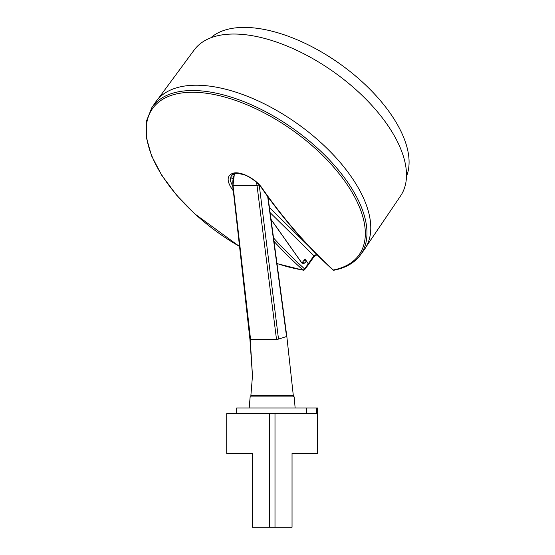 <?xml version="1.0" encoding="UTF-8"?>
<svg xmlns="http://www.w3.org/2000/svg" width="555" height="555" viewBox="0 0 555 555"><rect width="100%" height="100%" fill="white"/><g stroke="black" fill="none" stroke-linecap="round" stroke-linejoin="round"><path stroke-width="0.83" d="M226.718 453.407L252.275 453.407L252.275 527.25L292.041 527.25L292.041 453.407L317.599 453.407L317.599 413.648L226.718 413.648L226.718 453.407L226.718 413.648M271.041 219.475L301.823 263.001A119.283 59.642 -144.7 0 0 301.906 263.014L305.077 258.956L308.587 264.346L306.429 260.975A122.322 61.161 35.3 0 1 303.821 260.559M316.919 254.232L313.922 255.765A1.422 0.68 35.1 0 1 314.095 256.563A1.422 0.68 35.1 0 1 314.081 256.576M157.988 99.068L194.236 49.929A126.387 63.194 35.3 0 1 282.564 44.261A126.387 63.194 35.3 0 1 386.426 123.418A126.387 63.194 35.3 0 1 400.613 195.859L366.369 246.42M232.372 174.402L234.037 174.402M301.906 263.014L271.027 219.343M406.489 176.33A120.706 60.349 -144.7 0 0 274.579 31.871A120.706 60.349 -144.7 0 0 210.692 37.879M307.893 264.707L308.587 264.346M155.414 102.37A127.803 63.901 35.3 0 1 297.029 123.453A127.803 63.901 35.3 0 1 364.108 249.937L360.32 255.078A127.678 63.839 -144.7 0 0 293.304 128.718A127.678 63.839 -144.7 0 0 151.834 107.656L155.414 102.37M306.429 260.975L304.861 262.973A122.218 61.112 35.3 0 1 302.26 262.557M302.017 262.869L303.259 263.708L304.861 262.973M295.135 407.967L294.171 396.887L250.145 396.887L249.181 407.967M316.53 413.648L316.53 407.967L236.659 407.967L236.659 413.648M317.592 407.967L317.592 413.648L317.599 407.967L316.53 407.967M259.227 185.009L278.513 339.105L286.72 336.469M268.003 196.935L286.831 336.524L293.456 396.887M293.456 395.75L250.86 395.75L252.476 375.874L250.229 339.396A143.37 17.607 -7.1 0 0 276.508 339.396L257.007 185.356A142.004 17.434 172.9 0 1 233.003 185.356L234.418 173.576M258.984 184.753A18.204 12.675 -104 0 1 259.025 185.072L257.007 185.356A16.976 11.821 76 0 0 256.403 182.241M232.857 186.751L230.2 180.403L231.234 175.422M232.156 178.71L231.803 178.28L232.732 178.322A576.222 277.882 146.6 0 1 231.803 178.294L232.094 174.589M239.538 246.42A126.568 63.284 35.3 0 1 153.215 107.67A126.568 63.284 35.3 0 1 315.171 148.393A126.568 63.284 35.3 0 1 333.319 270.001A1.422 0.846 132.3 0 1 332.868 269.862A1.422 1.422 0 0 0 334.096 270.202A1.422 1.11 -101.1 0 1 333.319 270.001A582.105 406.468 -91 0 1 262.238 188.332C255.897 178.766 240.44 170.808 232.954 173.25C227.064 175.491 226.586 180.521 231.525 188.332A582.105 416.632 91 0 0 233.322 190.899M273.997 241.356A582.105 416.632 91 0 0 302.94 270.001A1.422 0.867 98.7 0 0 303.308 270.209A1.422 1.422 0 0 0 304.66 269.654A1.422 0.708 -143 0 0 304.515 268.828A1.422 0.839 132 0 1 302.94 270.001A126.568 63.284 35.3 0 1 276.98 263.5M332.868 269.862L332.868 269.862C307.068 246.371 283.355 219.135 261.752 188.152A1.422 0.708 -34.9 0 0 261.752 188.145A1.422 0.708 -34.9 0 0 261.752 188.152A1.422 0.708 -34.9 0 0 262.238 188.332M269.321 527.25L269.321 413.648M274.996 413.648L274.996 527.25M270.125 212.655L313.922 255.765L308.379 263.639M309.177 246.621L269.432 207.514M308.365 263.722L304.515 268.828A580.69 415.612 -89 0 1 273.539 237.956M306.409 407.967L306.409 413.648M262.043 188.575L263.791 191.052M267.676 196.484L286.581 336.656M250.527 339.105L233.003 185.356A16.976 11.821 76 0 1 235.098 173.451M278.513 339.105L276.501 339.396M233.267 187.354A1.422 0.708 145.1 0 1 231.525 188.332M231.99 174.887L233.828 174.887M308.538 264.457L314.095 256.563L317.37 254.537M250.86 396.887L250.86 395.75M232.698 185.28L249.93 339.32L252.476 375.874M232.212 174.506L233.988 174.506M304.653 269.661L308.511 264.548M303.308 270.209L276.994 263.604M239.545 246.503L194.881 213.959L176.414 194.937L161.734 175.255L151.543 155.837L146.34 137.55L146.402 121.226L151.834 107.656M334.096 270.202C345.744 267.892 354.485 262.855 360.32 255.078M231.171 175.505C233.384 173.993 233.065 171.675 244.755 175.026C252.691 177.975 259.934 185.065 261.752 188.145"/></g></svg>
